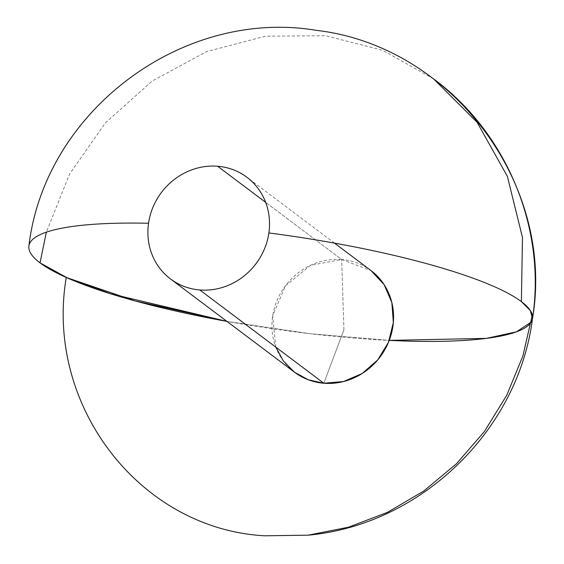 <?xml version="1.0" encoding="UTF-8"?>
<svg xmlns="http://www.w3.org/2000/svg" width="564" height="564" viewBox="0 0 564 564"><rect width="100%" height="100%" fill="white"/><g stroke="black" fill="none" stroke-linecap="round" stroke-linejoin="round"><path stroke-width="0.42" stroke-dasharray="2.82 2.11" d="M370.978 270.558A63.605 59.199 -53.1 0 0 341.664 259.532L265.672 202.377L341.664 259.532L370.957 270.537M343.92 329.785L341.664 259.532L343.92 329.785L323.835 383.245L343.92 329.785M355.059 338.167A254.413 47.235 8.2 0 1 226.911 321.374L309.636 333.662L389.238 340.388A254.413 47.235 8.2 0 1 355.059 338.167M532.515 318.533A254.413 47.235 8.2 0 1 531.196 322.107L532.515 318.533L531.196 322.107M433.624 78.918L382.646 50.266L325.47 35.729L265.566 36.188L206.586 51.62L152.118 81.082L105.468 122.783L69.485 174.191L46.354 232.171M226.911 321.374L309.636 333.662L389.238 340.388M275.796 347.114L272.708 315.713L285.44 285.807L310.637 265.277L341.664 259.532A63.605 59.199 -53.1 0 0 277.051 300.436A63.605 59.199 -53.1 0 0 294.521 372.219M334.494 243.119L246.94 177.272"/><path stroke-width="0.85" d="M46.354 232.171L40.03 262.866L67.765 278.13L110.262 293.675L226.911 321.374A254.413 47.235 8.2 0 1 28.898 245.96A254.413 47.235 8.2 0 1 148.543 223.259A63.605 59.199 126.9 0 1 217.626 166.246L265.672 202.377L217.626 166.246A63.605 59.199 126.9 0 1 246.94 177.272A63.605 59.199 126.9 0 1 268.88 232.946A63.605 59.199 126.9 0 1 199.797 289.959L323.835 383.245A63.605 59.199 -53.1 0 0 388.455 342.341A63.605 59.199 -53.1 0 0 370.978 270.558L384.105 284.608L391.846 302.565L393.348 322.502L388.462 342.327L377.697 359.938L362.194 373.488L343.589 381.539L323.835 383.245L308.318 379.791L294.521 372.219L283.417 361.066L275.796 347.114M170.483 278.933L294.521 372.219A63.605 59.199 -53.1 0 0 323.835 383.245L199.797 289.959A63.605 59.199 126.9 0 1 170.483 278.933A63.605 59.199 126.9 0 1 148.543 223.259A63.605 59.199 126.9 0 1 217.626 166.246A63.605 59.199 126.9 0 1 268.88 232.946A254.413 47.235 8.2 0 1 532.515 318.533L532.324 314.994L522.884 356.018L506.747 395.251L484.391 431.523L456.495 463.735L423.888 490.941L387.553 512.302L348.566 527.199L308.113 535.18L264.77 535.8C139.773 529.074 44.598 405.22 66.256 277.46L134.993 300.901L226.911 321.374M531.196 322.107A254.413 47.235 8.2 0 1 389.238 340.388L486.372 338.386L516.398 331.851L531.196 322.107L516.398 331.851L486.372 338.386L389.238 340.388M521.383 301.627L522.468 237.472L507.36 176.32L477.074 122.261L433.624 78.918C506.965 132.984 546.375 228.54 532.515 318.533L530.266 310.454L521.383 301.627M370.978 270.558L334.494 243.119M28.898 245.96C44.817 111.045 182.623 7.755 316.651 30.386C451.863 46.121 555.413 184.4 532.515 318.533C518.26 430.748 420.8 524.865 308.113 535.18"/></g></svg>
